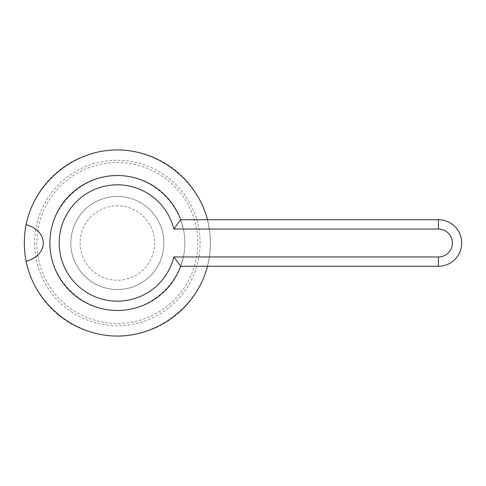 <?xml version="1.0" encoding="UTF-8"?>
<svg xmlns="http://www.w3.org/2000/svg" width="486" height="486" viewBox="0 0 486 486"><rect width="100%" height="100%" fill="white"/><g stroke="black" fill="none" stroke-linecap="round" stroke-linejoin="round"><path stroke-width="0.36" stroke-dasharray="2.43 1.82" d="M183.374 229.04A67.469 67.469 0 0 0 49.894 243A67.469 67.469 0 0 0 183.374 256.96L180.695 266.267L438.433 266.267A23.267 23.267 0 0 0 461.7 243A23.267 23.267 0 0 0 438.433 219.733L180.695 219.733L183.374 229.04L438.433 229.04A13.96 13.96 0 0 1 452.393 243A13.96 13.96 0 0 1 438.433 256.96L438.433 266.267M70.835 243A46.535 46.535 0 0 0 117.363 289.535A46.535 46.535 0 0 0 163.897 243A46.535 46.535 0 0 0 117.363 196.465A46.535 46.535 0 0 0 70.835 243A46.535 46.535 0 0 0 161.753 256.96A46.535 46.535 0 0 0 117.363 196.465A46.535 46.535 0 0 0 70.835 243A46.535 46.535 0 0 0 117.363 289.535A46.535 46.535 0 0 0 163.897 243A46.535 46.535 0 0 0 117.363 196.465A46.535 46.535 0 0 0 70.835 243A46.535 46.535 0 0 0 117.363 289.535A46.535 46.535 0 0 0 163.897 243A46.535 46.535 0 0 0 117.363 196.465A46.535 46.535 0 0 0 70.835 243M80.135 243A37.228 37.228 0 0 0 117.363 280.228A37.228 37.228 0 0 0 154.591 243A37.228 37.228 0 0 0 117.363 205.772A37.228 37.228 0 0 0 80.135 243M183.374 256.96L438.433 256.96M184.838 243C185.105 206.896 153.467 175.264 117.363 175.531C81.259 175.264 49.627 206.896 49.894 243C49.627 279.104 81.259 310.736 117.363 310.469C153.467 310.736 185.105 279.104 184.838 243A67.469 67.469 0 0 0 117.363 175.531A67.469 67.469 0 0 0 49.894 243A67.469 67.469 0 0 0 117.363 310.469A67.469 67.469 0 0 0 184.838 243M34.621 243A82.742 82.742 0 0 0 117.363 325.742A82.742 82.742 0 0 0 200.104 243A82.742 82.742 0 0 0 117.363 160.259A82.742 82.742 0 0 0 34.621 243M207.473 219.733L209.685 231.275L210.426 243A93.063 93.063 0 0 0 117.363 149.937A93.063 93.063 0 0 0 24.3 243A93.063 93.063 0 0 0 117.363 336.063A93.063 93.063 0 0 0 210.426 243L209.685 254.725L207.473 266.267M197.832 243A80.469 80.469 0 0 1 117.363 323.469A80.469 80.469 0 0 1 36.893 243A80.469 80.469 0 0 1 117.363 162.531A80.469 80.469 0 0 1 197.832 243M438.433 229.04L438.433 219.733"/><path stroke-width="0.73" d="M180.695 219.733A67.469 67.469 0 0 0 49.894 243A67.469 67.469 0 0 0 180.695 266.267L173.83 256.96L438.433 256.96A13.96 13.96 0 0 0 452.393 243A13.96 13.96 0 0 0 438.433 229.04L173.83 229.04L180.695 219.733L438.433 219.733A23.267 23.267 0 0 1 461.7 243A23.267 23.267 0 0 1 438.433 266.267L438.433 256.96M173.83 229.04A58.162 58.162 0 0 0 59.201 243A58.162 58.162 0 0 0 173.83 256.96M180.695 266.267L438.433 266.267M207.473 266.267C197.018 307.237 157.075 337.314 114.805 336.026C72.536 334.988 34.299 302.766 26.116 261.28C25.151 257.416 24.543 251.323 24.3 243C24.543 234.677 25.151 228.584 26.116 224.72C49.037 231.16 49.037 254.84 26.116 261.28M26.116 224.72C34.299 183.234 72.536 151.012 114.805 149.974C157.075 148.686 197.018 178.763 207.473 219.733M438.433 219.733L438.433 229.04"/></g></svg>
